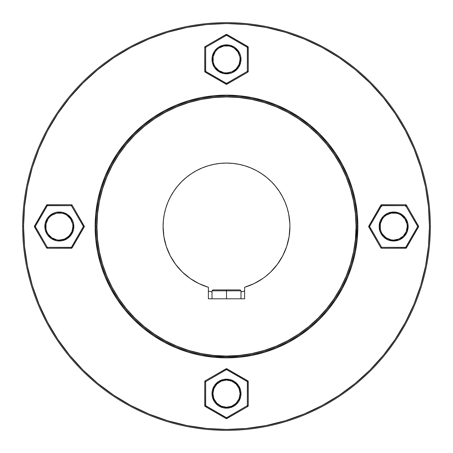 <?xml version="1.0" encoding="UTF-8"?>
<svg xmlns="http://www.w3.org/2000/svg" width="453" height="453" viewBox="0 0 453 453"><rect width="100%" height="100%" fill="white"/><g stroke="black" fill="none" stroke-linecap="round" stroke-linejoin="round"><path stroke-width="0.68" d="M226.5 290.826L240.996 290.826L226.5 290.826L226.5 298.799L226.5 290.826L212.004 290.826L226.5 290.826L226.5 289.92L226.5 290.826M240.09 289.92L212.91 289.92L240.09 289.92L240.996 290.826L240.996 298.799M248.244 405.69L247.338 405.69L226.5 417.717L226.953 418.504A0.906 0.906 0 0 1 226.5 418.623L247.791 406.471L248.244 405.69L248.125 381.171L226.5 368.691L205.209 380.843L204.756 381.624L204.875 406.143L226.5 418.623A0.906 0.906 0 0 1 226.047 418.504A0.906 0.906 0 0 0 226.953 418.504L247.791 406.471A0.906 0.906 0 0 0 248.244 405.69A0.906 0.906 0 0 1 247.791 406.471L247.338 405.69L247.338 381.624L226.5 369.597L205.662 381.624L205.662 405.69L226.5 417.717L247.338 405.69L248.244 405.69L248.244 381.624L247.338 381.624L247.338 405.69L247.791 406.471M240.719 390.831L240.719 396.483L238.555 401.709L234.552 405.712L229.326 407.876L223.674 407.876L218.448 405.712L214.445 401.709L212.281 396.483L212.004 393.657L212.281 390.831L214.445 385.605L218.448 381.602L223.674 379.438L229.326 379.438L234.552 381.602L238.555 385.605L240.719 390.831L240.719 396.483M247.791 380.843L226.953 368.81L226.5 369.597L247.338 381.624L247.791 380.843A0.906 0.906 0 0 1 248.244 381.624A0.906 0.906 0 0 0 247.791 380.843L247.338 381.624L248.244 381.624M226.047 368.81L205.209 380.843L205.662 381.624L226.5 369.597L226.047 368.81A0.906 0.906 0 0 1 226.953 368.81A0.906 0.906 0 0 0 226.047 368.81L226.5 369.597L226.953 368.81M226.177 418.272L226.5 417.717L226.177 418.272M226.953 418.504L226.5 417.717L205.662 405.69L205.209 406.471A0.906 0.906 0 0 1 204.756 405.69L205.209 406.471L226.047 418.504M205.209 406.471L205.662 405.69L205.662 381.624L204.756 381.624A0.906 0.906 0 0 1 205.209 380.843L204.756 381.624L205.662 381.624L205.209 380.843M205.662 405.69L204.756 405.69L205.662 405.69M204.756 381.624L204.756 405.69M212.004 356.154L225.69 356.964M212.287 356.188L218.442 356.715M356.154 240.996L356.964 226.5A130.464 130.464 0 0 0 226.5 96.036A130.464 130.464 0 0 0 96.036 226.5L96.942 226.5A129.558 129.558 0 0 1 226.5 96.942A129.558 129.558 0 0 1 356.058 226.5L357.87 226.5A131.37 131.37 0 0 0 226.5 95.13A131.37 131.37 0 0 0 95.13 226.5L96.036 226.5A130.464 130.464 0 0 1 226.5 96.036A130.464 130.464 0 0 1 356.964 226.5L356.845 220.956M356.188 240.719L356.715 234.558M289.195 236.07L289.076 236.806M289.184 236.132L289.246 235.713A63.42 63.42 0 0 0 289.677 232.044L289.677 232.072M289.858 229.314L289.858 229.343A63.42 63.42 0 0 1 289.858 229.36A63.42 63.42 0 0 0 289.858 229.331L289.858 229.365A63.42 63.42 0 0 0 289.92 226.5L289.11 236.613L286.698 246.466L282.74 255.809L277.349 264.399A63.42 63.42 0 0 1 270.673 272.004A63.42 63.42 0 0 0 288.244 240.996L288.606 239.337M288.306 240.719L288.244 240.996A63.42 63.42 0 0 0 289.088 236.738L289.099 236.687M23.556 226.63L22.65 226.5L23.556 226.5A202.944 202.944 0 0 1 226.5 23.556A202.944 202.944 0 0 1 429.444 226.5L430.35 226.5A203.85 203.85 0 0 0 226.5 22.65A203.85 203.85 0 0 0 22.65 226.5A203.85 203.85 0 0 1 226.5 22.65A203.85 203.85 0 0 1 430.35 226.5A203.85 203.85 0 0 1 226.5 430.35A203.85 203.85 0 0 1 22.65 226.5A203.85 203.85 0 0 0 226.5 430.35A203.85 203.85 0 0 0 430.35 226.5L429.444 226.5L428.464 206.608L425.543 186.908L420.707 167.587L413.997 148.839L405.48 130.832L395.243 113.748L383.38 97.752L370.005 82.995L355.248 69.62L339.252 57.758L322.168 47.52L304.161 39.003L285.413 32.293L304.161 39.003L285.413 32.293L266.092 27.457L246.392 24.536L226.5 23.556L206.608 24.536L186.908 27.457L167.587 32.293L148.839 39.003L130.832 47.52L113.862 57.684M163.386 220.283L163.08 226.5L163.89 236.613L166.302 246.466L170.26 255.809L175.651 264.399L182.344 272.021L190.169 278.482L198.924 283.612L208.38 287.276L208.38 298.799L244.62 298.799L208.38 298.799L208.38 287.276A63.42 63.42 0 0 1 163.08 226.5L163.386 220.283L164.297 214.127L165.809 208.091L167.91 202.231L170.566 196.602L173.771 191.268L177.474 186.268L181.653 181.653L186.268 177.474L191.268 173.771L196.602 170.566L202.231 167.91L208.091 165.809L214.127 164.297L220.283 163.386L226.5 163.08L232.717 163.386L238.873 164.297L244.909 165.809L250.769 167.91L256.398 170.566L261.732 173.771L266.732 177.474L271.347 181.653L275.526 186.268L279.229 191.268L282.434 196.602L285.09 202.231L287.191 208.091L288.703 214.127L289.858 223.663A63.42 63.42 0 0 0 221.885 163.25A63.42 63.42 0 0 0 163.08 226.5A63.42 63.42 0 0 1 226.5 163.08A63.42 63.42 0 0 1 244.62 287.276A63.42 63.42 0 0 0 270.639 272.043A63.42 63.42 0 0 1 254.116 283.589A63.42 63.42 0 0 0 270.639 272.043M289.541 219.58L289.682 220.99M288.765 214.467L288.918 215.26M356.936 229.326L356.964 226.5A130.464 130.464 0 0 1 226.5 356.964A130.464 130.464 0 0 1 96.036 226.5L95.13 226.5L95.764 213.623L97.655 200.872L100.787 188.363L105.13 176.228L110.64 164.575L117.27 153.516L124.949 143.159L133.607 133.607L143.159 124.949L153.516 117.27L164.575 110.64L176.228 105.13L188.363 100.787L200.872 97.655L213.623 95.764L226.5 95.13L239.377 95.764L252.128 97.655L264.637 100.787L276.772 105.13L288.425 110.64L299.484 117.27L309.841 124.949L319.393 133.607L328.051 143.159L335.73 153.516L342.36 164.575L347.87 176.228L352.213 188.363L355.345 200.872L357.236 213.623L357.87 226.5L357.236 239.377L355.345 252.128L352.213 264.637L347.87 276.772L342.36 288.425L335.73 299.484L328.051 309.841L319.393 319.393L309.841 328.051L299.484 335.73L288.425 342.36L276.772 347.87L264.637 352.213L252.128 355.345L239.377 357.236L226.5 357.87L213.623 357.236L200.872 355.345L188.363 352.213L176.228 347.87L164.575 342.36L153.516 335.73L143.159 328.051L133.607 319.393L124.949 309.841L117.27 299.484L110.64 288.425L105.13 276.772L100.787 264.637L97.655 252.128L95.764 239.377L95.13 226.5A131.37 131.37 0 0 0 226.5 357.87A131.37 131.37 0 0 0 357.87 226.5L356.058 226.5L355.435 213.799L353.567 201.223L350.48 188.89L346.194 176.919L340.758 165.424L334.223 154.524L326.647 144.309L318.114 134.886L308.691 126.353L298.476 118.777L287.576 112.242L276.081 106.806L264.11 102.52L251.777 99.434L239.201 97.565L226.5 96.942L213.799 97.565L201.223 99.434L188.89 102.52L176.919 106.806L165.424 112.242L154.524 118.777L144.309 126.353L134.886 134.886L126.353 144.309L118.777 154.524L112.242 165.424L106.806 176.919L102.52 188.89L99.434 201.223L97.565 213.799L96.942 226.5L97.565 239.201L99.434 251.777L102.52 264.11L106.806 276.081L112.242 287.576L118.777 298.476L126.353 308.691L134.886 318.114L144.309 326.647L154.524 334.223L165.424 340.758L176.919 346.194L188.89 350.48L201.223 353.567L213.799 355.435L226.5 356.058L239.201 355.435L251.777 353.567L264.11 350.48L276.081 346.194L287.576 340.758L298.476 334.223L308.691 326.647L318.114 318.114L326.647 308.691L334.223 298.476L340.758 287.576L346.194 276.081L350.48 264.11L353.567 251.777L355.435 239.201L356.058 226.5A129.558 129.558 0 0 1 226.5 356.058A129.558 129.558 0 0 1 96.942 226.5L96.036 226.5A130.464 130.464 0 0 0 226.5 356.964A130.464 130.464 0 0 0 356.964 226.5L356.936 223.68M223.674 356.936L234.552 356.715M229.32 356.936L240.996 356.154M239.92 356.273L240.719 356.188M113.748 57.758L97.752 69.62L82.995 82.995L69.62 97.752L57.758 113.748L47.52 130.832L39.003 148.839L32.293 167.587L39.003 148.839L32.293 167.587L27.457 186.908L24.536 206.608L23.556 226.5L24.536 246.392L27.457 266.092L32.293 285.413L39.003 304.161L47.52 322.168L57.758 339.252L69.62 355.248L82.995 370.005L97.752 383.38L113.748 395.243L130.832 405.48L148.839 413.997L167.587 420.707L148.839 413.997L167.587 420.707L186.908 425.543L206.608 428.464L226.5 429.444L246.392 428.464L266.092 425.543L285.413 420.707L304.161 413.997L322.168 405.48L339.138 395.316M429.444 226.37L429.444 226.5A202.944 202.944 0 0 1 226.5 429.444A202.944 202.944 0 0 1 23.556 226.5M339.252 395.243L355.248 383.38L370.005 370.005L383.38 355.248L395.243 339.252L405.48 322.168L413.997 304.161L420.707 285.413L413.997 304.161L420.707 285.413L425.543 266.092L428.464 246.392L429.444 226.5M218.448 381.602L216.251 383.408L218.448 381.602M214.445 401.709L216.251 403.906L214.445 401.709M223.674 407.876L229.326 407.876L223.674 407.876M236.749 403.906L238.555 401.709L236.749 403.906M408.153 226.5L407.876 223.674L407.876 229.326L408.153 226.5L407.049 232.049L403.906 236.749L399.206 239.892L393.657 240.996L388.108 239.892L383.408 236.749L380.265 232.049L379.161 226.5L380.265 220.951L383.408 216.251L388.108 213.108L393.657 212.004L399.206 213.108L403.906 216.251L401.709 214.445L405.712 218.448L407.876 223.674L408.153 226.5M238.555 51.291L236.749 49.094L239.892 53.794L240.719 56.517L240.719 62.169L238.555 67.395L234.552 71.398L236.749 69.592L232.049 72.735L229.326 73.562L223.674 73.562L218.448 71.398L214.445 67.395L212.281 62.169L212.281 56.517L214.445 51.291L218.448 47.288L223.674 45.124L229.326 45.124L226.5 44.847L229.326 45.124L234.552 47.288L238.555 51.291M71.398 218.448L69.592 216.251L72.735 220.951L73.562 223.674L73.562 229.326L71.398 234.552L67.395 238.555L62.169 240.719L56.517 240.719L51.291 238.555L47.288 234.552L45.124 229.326L45.124 223.674L44.847 226.5L45.124 223.674L47.288 218.448L51.291 214.445L49.094 216.251L53.794 213.108L56.517 212.281L62.169 212.281L67.395 214.445L71.398 218.448M270.673 272.004A63.42 63.42 0 0 0 277.349 264.405L270.656 272.021L265.305 276.664M289.195 216.953L289.246 217.298A63.42 63.42 0 0 1 289.858 223.663L289.92 226.098M261.732 173.771L256.398 170.566L250.781 167.916M173.771 191.268L170.566 196.602L167.899 202.248M262.831 278.482L254.076 283.612L244.62 287.276L244.62 298.799L244.62 287.276A63.42 63.42 0 0 0 254.042 283.629A63.42 63.42 0 0 1 244.637 287.27M234.552 405.712L232.049 407.049M220.951 407.049L218.448 405.712M212.281 396.483L212.281 390.831M220.951 380.265L223.674 379.438M229.326 379.438L232.049 380.265M234.552 381.602L236.749 383.408M356.851 221.092L356.896 222.242M356.715 218.448L356.783 219.677M288.244 212.004L288.334 212.4M289.246 217.281L289.184 216.874M236.755 356.562L239.892 356.273M289.246 217.298A63.42 63.42 0 0 0 226.534 163.08A63.42 63.42 0 0 1 289.246 217.298L289.246 217.287A63.42 63.42 0 0 1 289.858 223.657L289.92 226.5M226.466 163.08A63.42 63.42 0 0 0 163.08 226.466A63.42 63.42 0 0 1 226.466 163.08M277.349 264.399A63.42 63.42 0 0 0 282.74 255.815A63.42 63.42 0 0 1 277.349 264.399M282.746 255.803A63.42 63.42 0 0 0 286.681 246.511A63.42 63.42 0 0 1 282.746 255.803M286.709 246.421A63.42 63.42 0 0 0 289.088 236.738A63.42 63.42 0 0 1 286.709 246.421M289.246 235.713A63.42 63.42 0 0 0 289.677 232.044A63.42 63.42 0 0 1 289.246 235.713M420.707 167.587L413.997 148.839M167.587 32.293L148.839 39.003M32.293 285.413L39.003 304.161M285.413 420.707L304.161 413.997M190.169 278.482L187.695 276.664M247.038 286.5L250.6 285.164M289.422 234.422L289.501 233.771M418.504 226.047A0.906 0.906 0 0 1 418.623 226.5L406.471 205.209L405.69 204.756L381.171 204.875L368.691 226.5L380.843 247.791L381.624 248.244L406.143 248.125L418.623 226.5A0.906 0.906 0 0 1 418.504 226.953L417.717 226.5L405.69 205.662L381.624 205.662L369.597 226.5L381.624 247.338L405.69 247.338L417.717 226.5L418.504 226.047L406.471 205.209L405.69 205.662L405.69 204.756A0.906 0.906 0 0 1 406.471 205.209M407.049 232.049L405.712 234.552M396.483 240.719L390.831 240.719M380.265 232.049L379.438 229.326M379.438 223.674L380.265 220.951M381.602 218.448L383.408 216.251M390.831 212.281L396.483 212.281M405.712 218.448L407.049 220.951M405.69 204.756L381.624 204.756L381.624 205.662L405.69 205.662L405.69 206.568M381.624 206.568L381.624 205.662L380.843 205.209A0.906 0.906 0 0 1 381.624 204.756M406.596 205.662L405.69 205.662L417.717 226.5L405.69 247.338L406.471 247.791A0.906 0.906 0 0 1 405.69 248.244L405.69 247.338L381.624 247.338L369.597 226.5L381.624 205.662M368.81 226.047L369.597 226.5L368.81 226.953A0.906 0.906 0 0 1 368.81 226.047L380.843 205.209M406.471 247.791L418.504 226.953M380.843 247.791L381.624 247.338L381.624 248.244A0.906 0.906 0 0 1 380.843 247.791L368.81 226.953M381.624 248.244L405.69 248.244M204.756 47.31L205.662 47.31L226.5 35.283L226.047 34.496A0.906 0.906 0 0 1 226.5 34.377L205.209 46.529L204.756 47.31L204.875 71.829L226.5 84.309L247.791 72.157L248.244 71.376L248.125 46.857L226.5 34.377A0.906 0.906 0 0 1 226.953 34.496A0.906 0.906 0 0 0 226.047 34.496L205.209 46.529A0.906 0.906 0 0 0 204.756 47.31A0.906 0.906 0 0 1 205.209 46.529L205.662 47.31L205.662 71.376L226.5 83.403L247.338 71.376L247.338 47.31L226.5 35.283L205.662 47.31L204.756 47.31L204.756 71.376L205.662 71.376L205.662 47.31L205.209 46.529M240.719 56.517L240.719 62.169M232.049 72.735L229.326 73.562M223.674 73.562L220.951 72.735M218.448 71.398L216.251 69.592M212.281 62.169L212.281 56.517M218.448 47.288L220.951 45.951M232.049 45.951L234.552 47.288M205.209 72.157L226.047 84.19L226.5 83.403L205.662 71.376L205.209 72.157A0.906 0.906 0 0 1 204.756 71.376A0.906 0.906 0 0 0 205.209 72.157L205.662 71.376L204.756 71.376M226.953 84.19L247.791 72.157L247.338 71.376L226.5 83.403L226.953 84.19A0.906 0.906 0 0 1 226.047 84.19A0.906 0.906 0 0 0 226.953 84.19L226.5 83.403L226.047 84.19M226.823 34.728L226.5 35.283L226.823 34.728M226.047 34.496L226.5 35.283L247.338 47.31L247.791 46.529A0.906 0.906 0 0 1 248.244 47.31L247.791 46.529L226.953 34.496M247.791 46.529L247.338 47.31L247.338 71.376L248.244 71.376A0.906 0.906 0 0 1 247.791 72.157L248.244 71.376L247.338 71.376L247.791 72.157M247.338 47.31L248.244 47.31L247.338 47.31M248.244 71.376L248.244 47.31M47.31 248.244L47.31 247.338L35.283 226.5L34.496 226.953A0.906 0.906 0 0 1 34.377 226.5L46.529 247.791L47.31 248.244L71.829 248.125L84.309 226.5L72.157 205.209L71.376 204.756L46.857 204.875L34.377 226.5A0.906 0.906 0 0 1 34.496 226.047A0.906 0.906 0 0 0 34.496 226.953L46.529 247.791A0.906 0.906 0 0 0 47.31 248.244A0.906 0.906 0 0 1 46.529 247.791L47.31 247.338L71.376 247.338L83.403 226.5L71.376 205.662L47.31 205.662L35.283 226.5L47.31 247.338L47.31 248.244L71.376 248.244L71.376 247.338L47.31 247.338L46.529 247.791M73.562 229.326L72.735 232.049M71.398 234.552L69.592 236.749M62.169 240.719L56.517 240.719M47.288 234.552L45.951 232.049M45.951 220.951L47.288 218.448M59.343 212.004L59.343 212.91A13.59 13.59 0 0 1 72.933 226.5A13.59 13.59 0 0 1 59.343 240.09L64.541 239.054L68.952 236.109L71.897 231.698L72.933 226.5L72.673 223.85L70.645 218.952L66.891 215.198L64.541 213.946L61.993 213.17L56.693 213.17L51.795 215.198L49.734 216.891L48.041 218.952L46.013 223.85L46.013 229.15L46.789 231.698L48.041 234.048L51.795 237.802L56.693 239.83L59.343 240.09L59.343 240.996A14.496 14.496 0 0 0 73.839 226.5A14.496 14.496 0 0 0 59.343 212.004A14.496 14.496 0 0 1 73.839 226.5A14.496 14.496 0 0 1 59.343 240.996A14.496 14.496 0 0 1 44.847 226.5A14.496 14.496 0 0 1 59.343 212.004A14.496 14.496 0 0 0 44.847 226.5A14.496 14.496 0 0 0 59.343 240.996L59.343 240.09A13.59 13.59 0 0 1 45.753 226.5A13.59 13.59 0 0 1 59.343 212.91L59.343 212.004L62.169 212.281M72.735 220.951L73.562 223.674M72.157 247.791L84.19 226.953L83.403 226.5L71.376 247.338L72.157 247.791A0.906 0.906 0 0 1 71.376 248.244A0.906 0.906 0 0 0 72.157 247.791L71.376 247.338L71.376 248.244M84.19 226.047L72.157 205.209L71.376 205.662L83.403 226.5L84.19 226.047A0.906 0.906 0 0 1 84.19 226.953A0.906 0.906 0 0 0 84.19 226.047L83.403 226.5L84.19 226.953M34.728 226.177L35.283 226.5L34.728 226.177M34.496 226.953L35.283 226.5L47.31 205.662L46.529 205.209A0.906 0.906 0 0 1 47.31 204.756L46.529 205.209L34.496 226.047M46.529 205.209L47.31 205.662L71.376 205.662L71.376 204.756A0.906 0.906 0 0 1 72.157 205.209L71.376 204.756L71.376 205.662L72.157 205.209M47.31 205.662L47.31 204.756L47.31 205.662M71.376 204.756L47.31 204.756M212.004 59.343L212.91 59.343A13.59 13.59 0 0 1 226.5 45.753A13.59 13.59 0 0 1 240.09 59.343L240.996 59.343A14.496 14.496 0 0 0 226.5 44.847A14.496 14.496 0 0 0 212.004 59.343A14.496 14.496 0 0 1 226.5 44.847A14.496 14.496 0 0 1 240.996 59.343A14.496 14.496 0 0 1 226.5 73.839A14.496 14.496 0 0 1 212.004 59.343A14.496 14.496 0 0 0 226.5 73.839A14.496 14.496 0 0 0 240.996 59.343L240.09 59.343L239.83 56.693L237.802 51.795L234.048 48.041L231.698 46.789L229.15 46.013L223.85 46.013L218.952 48.041L216.891 49.734L215.198 51.795L213.17 56.693L213.17 61.993L213.946 64.541L215.198 66.891L218.952 70.645L223.85 72.673L226.5 72.933L231.698 71.897L236.109 68.952L239.054 64.541L240.09 59.343A13.59 13.59 0 0 1 226.5 72.933A13.59 13.59 0 0 1 212.91 59.343L212.004 59.343M393.657 212.004L393.657 212.91A13.59 13.59 0 0 1 407.247 226.5A13.59 13.59 0 0 1 393.657 240.09L393.657 240.996A14.496 14.496 0 0 0 408.153 226.5A14.496 14.496 0 0 0 393.657 212.004A14.496 14.496 0 0 1 408.153 226.5A14.496 14.496 0 0 1 393.657 240.996A14.496 14.496 0 0 1 379.161 226.5A14.496 14.496 0 0 1 393.657 212.004A14.496 14.496 0 0 0 379.161 226.5A14.496 14.496 0 0 0 393.657 240.996L393.657 240.09L398.855 239.054L403.266 236.109L406.211 231.698L407.247 226.5L406.987 223.85L404.959 218.952L401.205 215.198L398.855 213.946L396.307 213.17L391.007 213.17L386.109 215.198L384.048 216.891L382.355 218.952L380.327 223.85L380.327 229.15L381.103 231.698L382.355 234.048L386.109 237.802L391.007 239.83L393.657 240.09A13.59 13.59 0 0 1 380.067 226.5A13.59 13.59 0 0 1 393.657 212.91L393.657 212.004M240.996 393.657A14.496 14.496 0 0 1 226.5 408.153A14.496 14.496 0 0 1 212.004 393.657A14.496 14.496 0 0 0 226.5 408.153A14.496 14.496 0 0 0 240.996 393.657L240.09 393.657A13.59 13.59 0 0 1 226.5 407.247A13.59 13.59 0 0 1 212.91 393.657L212.004 393.657L212.91 393.657L213.946 398.855L216.891 403.266L221.302 406.211L226.5 407.247L231.698 406.211L236.109 403.266L239.054 398.855L240.09 393.657L239.054 388.459L236.109 384.048L231.698 381.103L226.5 380.067L221.302 381.103L216.891 384.048L213.946 388.459L212.91 393.657A13.59 13.59 0 0 1 226.5 380.067A13.59 13.59 0 0 1 240.09 393.657L240.996 393.657A14.496 14.496 0 0 0 226.5 379.161A14.496 14.496 0 0 0 212.004 393.657A14.496 14.496 0 0 1 226.5 379.161A14.496 14.496 0 0 1 240.996 393.657M244.62 291.047L240.996 291.959A67.044 67.044 0 0 0 244.62 291.047M212.004 291.959L208.38 291.047L212.004 291.959A67.044 67.044 0 0 1 208.38 291.047M212.91 289.92L212.004 290.826L212.004 298.799"/></g></svg>
